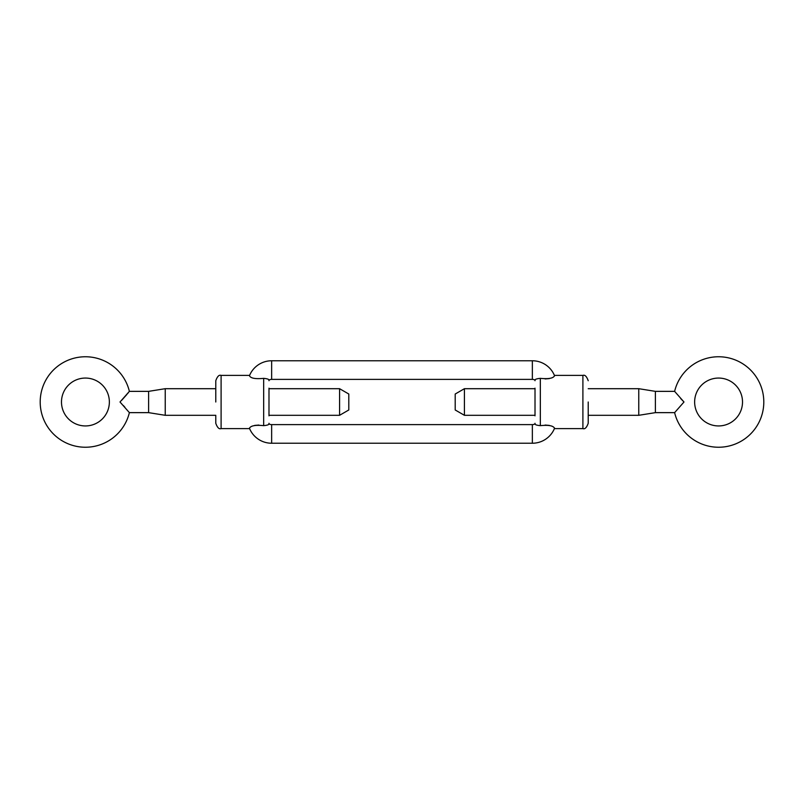 <?xml version="1.0" encoding="UTF-8"?>
<svg xmlns="http://www.w3.org/2000/svg" width="804" height="804" viewBox="0 0 804 804"><rect width="100%" height="100%" fill="white"/><g stroke="black" fill="none" stroke-linecap="round" stroke-linejoin="round"><path stroke-width="1.21" d="M588.216 402L588.216 423.286C586.669 427.617 584.89 429.386 582.9 428.602L582.9 375.398C584.89 374.614 586.669 376.383 588.216 380.714M249.592 375.398L221.1 375.398L221.1 428.602C219.11 429.386 217.331 427.617 215.784 423.286L215.784 415.829M268.988 388.171L268.988 415.829M554.499 376.001L554.539 375.699C553.353 378.292 548.619 379.166 540.338 378.352L540.338 425.648C548.619 424.834 553.353 425.708 554.539 428.301A23.939 23.939 0 0 1 532.359 443.235L271.641 443.235A23.939 23.939 0 0 1 249.461 428.301L249.461 428.301C250.647 425.708 255.381 424.834 263.662 425.648C267.35 425.286 269.099 424.683 268.908 423.849L268.908 423.849A5.316 5.316 0 0 0 271.641 424.612L532.359 424.612L271.641 424.612L271.641 443.235A23.939 23.939 0 0 1 249.461 428.301L249.501 427.999M254.657 425.406L258.908 425.055M535.012 415.829L535.012 388.171M540.338 425.648C536.65 425.286 534.901 424.683 535.092 423.849L535.092 423.849A5.316 5.316 0 0 1 532.359 424.612L532.359 443.235L271.641 443.235A23.939 23.939 0 0 1 249.461 428.301A23.939 23.939 0 0 0 271.641 443.235M532.359 443.235A23.939 23.939 0 0 0 554.539 428.301A23.939 23.939 0 0 1 532.359 443.235A23.939 23.939 0 0 0 554.539 428.301L554.499 427.999M549.343 425.406L545.092 425.055M425.698 379.387L373.006 379.387M540.338 378.352C536.65 378.714 534.901 379.317 535.092 380.151A5.316 5.316 0 0 0 532.359 379.387L425.527 379.387M535.012 380.714L535.052 380.121A5.316 5.316 0 0 0 532.359 379.387L271.641 379.387A5.316 5.316 0 0 0 268.908 380.151C269.099 379.317 267.36 378.714 263.662 378.352C255.34 379.166 250.607 378.282 249.461 375.699L249.933 376.503M373.96 379.387L271.641 379.387L271.641 360.765A23.939 23.939 0 0 0 249.461 375.699A23.939 23.939 0 0 1 271.641 360.765A23.939 23.939 0 0 0 249.461 375.699A23.939 23.939 0 0 1 271.641 360.765L532.359 360.765L271.641 360.765M549.343 378.594L545.092 378.945M215.784 402L215.784 380.714C217.331 376.383 219.11 374.614 221.1 375.398M532.359 360.765A23.939 23.939 0 0 1 554.539 375.699A23.939 23.939 0 0 0 532.359 360.765A23.939 23.939 0 0 1 554.539 375.699A23.939 23.939 0 0 0 532.359 360.765L532.359 379.387M674.616 391.357A45.225 45.225 0 0 1 763.8 402A45.225 45.225 0 0 1 674.616 412.643L683.993 402L674.616 391.357L655.381 391.357L655.381 412.643L638.768 415.306L588.216 415.306M694.636 402A23.939 23.939 0 0 0 718.575 425.939A23.939 23.939 0 0 0 742.514 402A23.939 23.939 0 0 0 718.575 378.061A23.939 23.939 0 0 0 694.636 402M655.381 391.357L638.768 388.694L638.768 415.306M464.421 415.306L455.205 409.98L455.205 394.02L464.421 388.694L464.421 415.306L535.012 415.306M680.636 398.482L683.993 402M124.901 407.246L123.364 405.528M129.384 412.643A45.225 45.225 0 0 1 40.2 402A45.225 45.225 0 0 1 129.384 391.357L120.007 402L129.384 412.643L148.619 412.643L148.619 391.357L165.232 388.694L215.784 388.694M109.364 402A23.939 23.939 0 0 1 85.425 425.939A23.939 23.939 0 0 1 61.486 402A23.939 23.939 0 0 1 85.425 378.061A23.939 23.939 0 0 1 109.364 402M121.675 400.302L126.761 394.593M127.344 393.89L128.529 392.432M148.619 412.643L165.232 415.306L165.232 388.694M348.795 394.02L348.795 409.98L339.579 415.306L339.579 388.694L348.795 394.02M263.662 425.648L263.662 378.352M268.948 423.879L268.988 423.286M221.1 428.602L249.592 428.602M535.052 423.879L535.012 423.286M554.408 428.602L582.9 428.602M554.408 375.398L582.9 375.398M268.948 380.121L268.988 380.714M638.768 388.694L588.216 388.694M535.012 388.694L464.421 388.694M674.616 412.643L655.381 412.643M268.988 388.694L339.579 388.694M129.384 391.357L148.619 391.357M165.232 415.306L215.784 415.306M268.988 415.306L339.579 415.306"/></g></svg>
